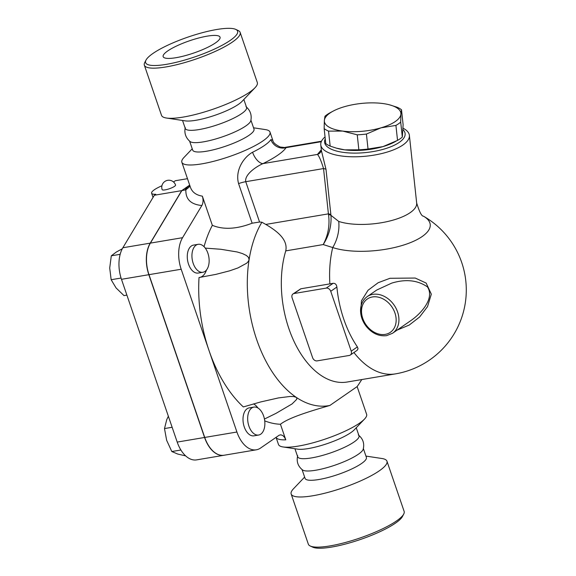 <?xml version="1.0" encoding="UTF-8"?>
<svg xmlns="http://www.w3.org/2000/svg" width="576" height="576" viewBox="0 0 576 576"><rect width="100%" height="100%" fill="white"/><g stroke="black" fill="none" stroke-linecap="round" stroke-linejoin="round"><path stroke-width="0.86" d="M215.496 42.89A30.067 6.473 161.1 0 1 184.586 55.814A30.067 6.473 161.1 0 1 163.174 56.7A30.067 6.473 161.1 0 1 189.504 40.795A30.067 6.473 161.1 0 1 220.061 37.224A30.067 6.473 161.1 0 1 215.496 42.89M152.978 53.438A48.6 10.469 161.1 0 1 198.072 33.89A48.6 10.469 161.1 0 1 235.706 29.376A48.6 10.469 161.1 0 1 194.99 56.822A48.6 10.469 161.1 0 1 146.002 60.091A48.6 10.469 161.1 0 1 152.978 53.438M146.002 60.091L144.742 62.51A50.63 10.901 -18.9 0 0 144.346 65.189A50.63 10.901 -18.9 0 0 195.775 59.105A50.63 10.901 -18.9 0 0 240.142 32.393A50.63 10.901 -18.9 0 0 238.183 30.521L235.706 29.376M240.142 32.393L257.314 82.541A50.63 10.901 161.1 0 1 255.031 87.725A50.63 10.901 161.1 0 1 212.947 109.253A50.63 10.901 161.1 0 1 166.493 118.037A50.63 10.901 161.1 0 1 161.51 115.337L144.346 65.189M365.94 456.084L381.982 458.518A50.63 10.901 161.1 0 1 386.964 461.218L404.129 511.366A50.63 10.901 161.1 0 1 403.733 514.044A50.63 10.901 161.1 0 1 359.762 538.078A50.63 10.901 161.1 0 1 310.291 546.034A50.63 10.901 161.1 0 1 308.333 544.162L291.161 494.014A50.63 10.901 161.1 0 1 293.443 488.83L304.632 477.079M310.291 546.034L312.768 547.178A48.6 10.469 -18.9 0 0 360.266 539.539A48.6 10.469 -18.9 0 0 402.473 516.463L403.733 514.044M386.964 461.218A50.63 10.901 161.1 0 1 342.59 487.93A50.63 10.901 161.1 0 1 291.161 494.014M358.301 434.93C362.974 438.66 364.608 443.426 363.204 449.237A32.4 6.977 161.1 0 1 334.814 465.214A32.4 6.977 161.1 0 1 302.594 469.987C297.922 466.258 296.287 461.491 297.698 455.681M356.242 427.759L358.999 435.802A32.4 6.977 161.1 0 1 330.602 452.902A32.4 6.977 161.1 0 1 297.684 456.797L294.934 448.754M363.377 448.589L366.386 457.394A32.4 6.977 161.1 0 1 337.997 474.494A32.4 6.977 161.1 0 1 305.078 478.39L302.062 469.584M245.974 106.639C250.344 110.405 251.957 115.106 250.812 120.758A32.4 6.977 161.1 0 1 222.394 136.858A32.4 6.977 161.1 0 1 190.08 141.552C185.702 137.794 184.097 133.085 185.242 127.433M243.842 99.475L246.571 107.446A32.4 6.977 161.1 0 1 218.182 124.546A32.4 6.977 161.1 0 1 185.263 128.434L182.534 120.47M255.031 87.725L241.934 101.484A32.4 6.977 161.1 0 1 214.999 115.265A32.4 6.977 161.1 0 1 185.278 120.881L166.493 118.037M376.718 290.038L391.716 283.118C405.648 278.878 417.557 280.138 427.442 286.884C434.815 298.102 421.661 313.013 411.156 320.393L392.558 333.259A22.277 17.302 -124.7 0 0 396.85 310.039A22.277 17.302 -124.7 0 0 375.775 294.149A22.277 17.302 -124.7 0 0 367.207 296.618C362.801 299.866 360.583 304.553 360.54 310.702C360.67 316.49 362.678 321.833 366.552 326.736C372.391 333.562 379.08 336.528 386.626 335.65L392.558 333.259M376.74 290.03L367.207 296.618M389.988 104.954L397.109 107.244A42.019 15.178 173.9 0 1 401.508 109.771L400.896 114.041A38.477 13.903 -6.1 0 0 389.988 104.954A38.477 13.903 -6.1 0 0 382.558 103.493A38.477 13.903 -6.1 0 0 344.282 106.74A38.477 13.903 -6.1 0 0 333.259 111.067A38.477 13.903 -6.1 0 0 324.353 120.528L324.958 116.258A42.019 15.178 173.9 0 1 329.738 112.954L333.259 111.067M395.921 125.41L380.966 127.836A38.477 13.903 -6.1 0 0 400.896 114.041L400.702 122.105A42.019 15.178 173.9 0 1 395.921 125.41L397.534 140.393A42.019 15.178 -6.1 0 0 402.314 137.088L403.121 124.754L401.508 109.771M342.691 131.076L328.543 131.119A42.019 15.178 173.9 0 1 324.151 128.592L324.353 120.528A38.477 13.903 -6.1 0 0 342.691 131.076A38.477 13.903 -6.1 0 0 380.966 127.836L366.415 134.05A42.019 15.178 173.9 0 1 357.242 134.827L342.691 131.076M324.151 128.592L325.764 143.575A42.019 15.178 -6.1 0 0 330.163 146.102L336.341 148.126L344.714 149.854A38.477 13.903 173.9 0 1 337.284 148.392L336.341 148.126M368.028 149.026L382.99 146.606A38.477 13.903 173.9 0 1 344.714 149.854L358.855 149.803A42.019 15.178 -6.1 0 0 368.028 149.026L366.415 134.05M396.029 141.206L394.013 142.279A38.477 13.903 173.9 0 1 382.99 146.606L397.534 140.393M330.163 146.102L328.543 131.119M358.855 149.803L357.242 134.827M402.314 137.088L400.702 122.105M207.886 253.202A14.177 8.395 -99.6 0 1 202.896 272.268A14.177 8.395 -99.6 0 1 192.262 259.682A14.177 8.395 -99.6 0 1 198.18 244.31A14.177 8.395 -99.6 0 1 207.886 253.202M202.896 272.268L198.23 273.053A14.177 8.395 -99.6 0 1 187.596 260.467A14.177 8.395 -99.6 0 1 193.514 245.095L198.18 244.31M122.292 248.767L116.28 252.065L111.298 255.816L109.714 268.02L111.154 279.72L116.057 287.921L123.984 295.603L126.886 295.114M120.168 254.318L111.298 255.816M121.068 278.05L111.154 279.72M175.558 185.018A7.085 1.526 161.1 0 1 174.485 186.365A7.085 1.526 161.1 0 1 167.177 189.418A7.085 1.526 161.1 0 1 162.144 189.612A7.085 7.085 0 0 1 166.558 180.605A7.085 7.085 0 0 1 175.558 185.018M224.05 455.249A28.354 16.783 -99.6 0 1 223.97 455.263A28.354 16.783 -99.6 0 1 204.566 437.472L148.838 274.694A28.354 16.783 -99.6 0 1 150.221 243.144L181.699 190.634L154.339 195.25L155.758 194.27A18.223 3.924 161.1 0 1 151.61 193.219A18.223 3.924 161.1 0 1 161.935 185.767M173.369 181.85A18.223 3.924 161.1 0 1 173.902 181.714L175.32 180.734L187.481 178.682M251.784 407.966A14.177 8.395 -99.6 0 1 253.915 407.088A14.177 8.395 -99.6 0 1 264.55 419.666A14.177 8.395 -99.6 0 1 258.631 435.038A14.177 8.395 -99.6 0 1 248.386 424.332A14.177 8.395 -99.6 0 1 251.784 407.966M258.631 435.038L253.966 435.83A14.177 8.395 -99.6 0 1 243.72 425.117A14.177 8.395 -99.6 0 1 247.118 408.751A14.177 8.395 -99.6 0 1 249.242 407.873L253.915 407.088M168.35 416.225L166.766 419.602L164.491 428.566L166.644 440.302L171.814 451.534L177.761 454.061L185.659 455.89M180.893 450.007L171.814 451.534M172.138 427.277L164.491 428.566M189.706 185.177L181.858 190.606L150.386 243.115A28.354 16.783 80.4 0 0 148.997 274.666L204.725 437.443A28.354 16.783 80.4 0 0 224.136 455.234L256.32 449.806A28.354 16.783 -99.6 0 1 236.916 432.014L209.052 350.626A116.446 68.94 -99.6 0 1 199.03 277.531L215.856 274.385L229.651 270.828L237.989 267.926L246.686 263.196L248.472 261.252L249.091 259.718A105.307 62.345 80.4 0 0 296.201 397.31L296.834 398.102L296.662 399.406L292.082 403.927L276.041 413.345L264.434 419.047M181.699 190.634L189.684 185.112M154.339 195.25L122.861 247.759A28.354 16.783 80.4 0 0 121.478 279.31L177.206 442.087A28.354 16.783 80.4 0 0 196.61 459.878L223.97 455.263M293.018 293.94L300.809 288.792L329.882 283.882A76.846 16.553 -18.9 0 0 333.158 283.298C335.261 283.248 336.506 284.486 336.888 287.035A84.672 50.126 80.4 0 0 357.394 346.903L358.027 348.761L357.228 350.258L350.316 355.039A4.054 3.146 55.3 0 1 349.294 355.45L317.102 360.886A4.054 3.146 55.3 0 1 312.602 357.682L292.104 297.814A4.054 3.146 55.3 0 1 293.018 293.94A4.054 3.146 55.3 0 1 294.041 293.53L326.232 288.094A4.054 3.146 55.3 0 1 330.732 291.298L351.23 351.166A4.054 3.146 55.3 0 1 350.316 355.039M353.93 352.534A85.054 50.357 80.4 0 0 395.381 373.889L347.098 382.032A85.054 50.357 80.4 0 1 293.983 341.309A85.054 50.357 80.4 0 1 285.754 250.884L323.208 244.562C329.054 235.476 331.639 225.734 330.955 215.33A6.077 1.98 -7 0 0 328.536 214.632C329.911 225.302 328.133 235.282 323.208 244.562L332.726 247.55A55.728 20.131 -6.1 0 0 422.15 236.549A55.728 20.131 -6.1 0 0 423.461 216.187L423.418 216.158M397.138 330.091L409.241 325.044L419.616 316.987L427.529 306.605L431.323 294.156L426.154 283.075L415.202 278.042L389.966 278.287L378.137 282.737L368.028 290.268L361.447 300.802L360.677 313.013M181.858 190.606L185.868 189.806L189.137 187.085L189.85 185.587M357.127 386.575L366.617 414.295A46.577 10.03 161.1 0 1 364.514 419.069A46.577 10.03 161.1 0 1 325.8 438.876A46.577 10.03 161.1 0 1 283.068 446.954A46.577 10.03 161.1 0 1 278.482 444.47L276.041 437.342A46.577 10.03 -18.9 0 0 285.79 439.855L280.447 424.26C289.066 417.42 311.702 410.767 329.882 405.454A105.307 62.345 80.4 0 1 296.201 397.31L293.746 396.569L290.16 396.461L278.417 397.93L260.777 401.926L243.331 406.937A116.446 68.94 -99.6 0 1 209.052 350.626L181.188 269.237A28.354 16.783 -99.6 0 1 182.57 237.686L201.852 205.517C203.263 202.91 203.429 199.786 202.349 196.142C196.164 195.142 192.197 192.204 190.447 187.337L181.858 162.259A46.577 10.03 161.1 0 1 183.96 157.486L192.233 148.795M253.541 127.8L265.406 129.6A46.577 10.03 161.1 0 1 269.993 132.084A46.577 10.03 161.1 0 1 229.176 156.658A46.577 10.03 161.1 0 1 181.858 162.259M285.754 250.884C288.18 239.328 276.61 230.818 265.795 224.424L261.907 222.221L259.56 222.026L252.137 223.207C236.65 229.176 223.38 229.882 212.335 225.324L202.349 196.142M252.569 152.251A12.154 6.005 -116.1 0 0 262.958 163.62A58.73 12.65 -18.9 0 0 286.042 147.65L280.289 147.046C275.436 144.67 272.945 142.416 272.801 140.285L270.878 139.586A46.577 10.03 161.1 0 1 252.569 152.251C244.303 156.744 234.792 169.783 238.572 183.586L252.137 223.207M285.79 439.855L284.551 437.335L282.802 435.528L280.836 434.815L279.209 435.182L260.575 448.042A28.354 16.783 -99.6 0 1 256.32 449.806M329.882 405.454L357.077 386.64A105.307 62.345 80.4 0 0 359.366 383.306L361.786 379.555M253.57 403.891A18.223 10.793 -99.6 0 1 257.983 408.01M280.447 424.26A116.446 68.94 -99.6 0 1 264.715 420.862M206.489 269.993A18.223 10.793 -99.6 0 1 199.894 277.394M205.272 248.112L220.925 249.286L237.103 251.957L242.33 253.526L246.377 255.463L248.494 257.378L249.091 259.718A105.307 62.345 80.4 0 1 261.907 222.221M395.381 373.889A85.054 85.054 0 0 0 423.461 216.187C421.668 216.31 419.4 211.91 416.664 202.975A44.554 16.092 173.9 0 1 410.213 212.63A44.554 16.092 173.9 0 1 338.724 221.429L330.955 215.33L330.883 214.697A6.077 2.196 -6.1 0 0 328.414 213.862L328.536 214.632M338.724 221.429A32.4 23.681 -71.6 0 1 332.726 247.55A85.054 50.357 80.4 0 0 329.882 283.882M321.286 141.703L286.042 147.65A12.154 11.462 32.4 0 1 270.878 139.586M238.572 183.586A12.154 2.614 161.1 0 1 245.75 181.692C244.397 174.686 255.859 166.738 262.958 163.62L317.455 154.426C319.241 156.355 321.264 161.071 323.539 168.566A6.077 2.196 173.9 0 1 326.002 169.402L321.408 150.653L320.789 144.878A44.554 16.092 -6.1 0 0 353.93 156.802A44.554 16.092 -6.1 0 0 402.934 144.986A44.554 16.092 -6.1 0 0 409.378 135.331A44.554 16.092 -6.1 0 0 403.092 128.225M204.041 246.665A116.446 68.94 -99.6 0 1 212.335 225.324M321.314 149.774L317.455 154.426A6.077 5.832 -158.4 0 0 321.185 151.049A6.077 5.832 -158.4 0 0 321.185 151.042L321.386 150.271M325.044 136.908A44.554 16.092 -6.1 0 0 320.789 144.878M403.056 129.694A40.5 14.63 173.9 0 1 399.254 142.38A40.5 14.63 173.9 0 1 350.359 153.014A40.5 14.63 173.9 0 1 325.26 138.888M364.514 419.069L354.334 429.768A32.4 6.977 161.1 0 1 327.398 443.549A32.4 6.977 161.1 0 1 297.67 449.165L283.068 446.954M250.934 120.19L253.994 129.11A32.4 6.977 161.1 0 1 225.598 146.21A32.4 6.977 161.1 0 1 192.679 150.106L189.626 141.185M385.243 334.375A20.254 15.725 55.3 0 1 361.692 308.664A20.254 15.725 55.3 0 1 389.57 303.962A20.254 15.725 55.3 0 1 385.243 334.375M204.566 437.472L177.206 442.087M150.221 243.144L122.861 247.759M148.838 274.694L121.478 279.31M294.041 293.53L300.917 288.77M333.158 283.298L326.232 288.094M330.732 291.298L336.888 287.035M357.394 346.903L351.23 351.166M189.734 185.27A54.677 11.779 -18.9 0 0 184.946 190.087M185.868 189.806L185.861 189.929C185.558 199.274 190.886 204.466 201.852 205.517M259.56 222.026L245.75 181.692L323.539 168.566L328.414 213.862L265.795 224.424M330.883 214.697L326.002 169.402M150.386 243.115L182.57 237.686M148.997 274.666L181.188 269.237M204.725 437.443L236.916 432.014M153.043 197.41L151.61 193.219M269.993 132.084L272.786 140.249M321.502 141.221L285.372 147.319M416.664 202.975L409.378 135.331"/></g></svg>
